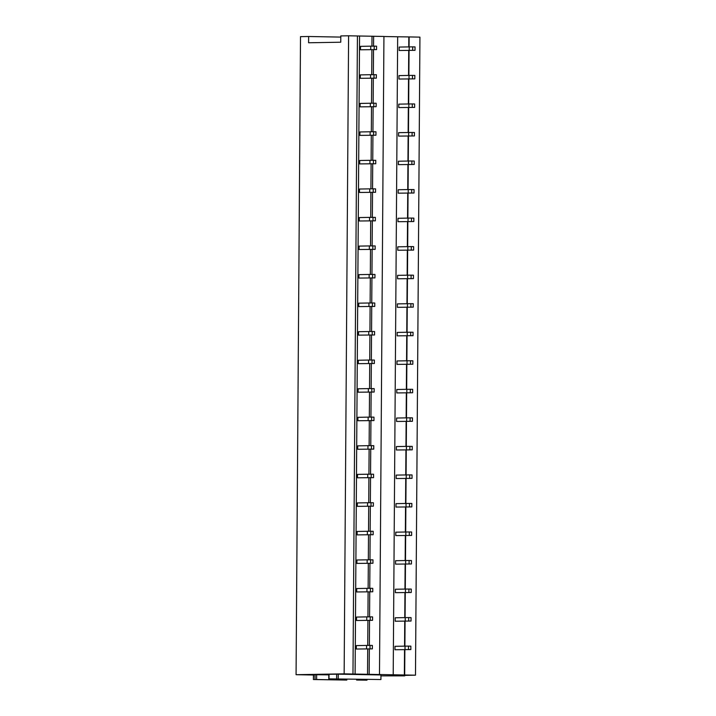 <?xml version="1.0" encoding="UTF-8"?>
<svg xmlns="http://www.w3.org/2000/svg" width="716" height="716" viewBox="0 0 716 716"><rect width="100%" height="100%" fill="white"/><g stroke="black" fill="none" stroke-linecap="round" stroke-linejoin="round"><path stroke-width="1.07" d="M313.653 674.669L313.411 679.529L313.447 674.678L328.823 674.875M316.633 674.651L316.606 679.502L346.804 680.075L313.411 679.529M316.606 679.502L313.617 679.52M380.948 675.859L404.433 675.868L394.06 675.573L415.486 675.188L344.145 673.854L296.066 674.696L313.447 675.018M328.787 678.866L328.823 674.302L338.247 674.159L380.957 674.964L380.921 679.529L328.787 678.866L380.921 679.529M379.489 674.517L383.937 36.462L348.603 35.8L340.807 35.934L340.762 42.217L308.596 42.772L308.641 36.498L300.514 36.641L296.066 674.696M409.078 46.898L409.14 36.928L419.934 37.134L415.486 675.188M409.051 50.46L408.872 75.431M408.845 78.993L408.675 103.972M408.648 107.525L408.478 132.505M408.451 136.067L408.272 161.037M408.254 164.599L408.075 189.579M408.048 193.132L407.878 218.112M407.851 221.674L407.681 246.644M407.655 250.206L407.476 275.186M407.458 278.748L407.279 303.718M407.252 307.28L407.082 332.251M407.055 335.813L406.885 360.792M406.858 364.355L406.679 389.325M406.661 392.887L406.482 417.858M406.455 421.42L406.285 446.399M406.258 449.961L406.088 474.932M406.062 478.494L405.882 503.464M405.865 507.026L405.686 532.006M405.659 535.568L405.489 560.538M405.462 564.101L405.292 589.08M405.265 592.633L405.086 617.613M405.068 621.175L404.889 646.145M404.862 649.707L404.692 674.991M357.427 35.961L352.97 674.024M348.603 35.8L344.145 673.854M359.557 36.06L355.1 674.123M371.989 36.292L371.926 46.164M371.899 49.717L371.72 74.697M371.702 78.25L371.523 103.238M371.497 106.791L371.327 131.771M371.3 135.324L371.13 160.303M371.103 163.857L370.924 188.845M370.906 192.398L370.727 217.378M370.7 220.931L370.53 245.919M370.503 249.463L370.333 274.452M370.306 278.005L370.127 302.984M370.109 306.538L369.93 331.526M369.904 335.07L369.733 360.059M369.707 363.612L369.537 388.591M369.51 392.144L369.331 417.133M369.313 420.677L369.134 445.665M369.107 449.218L368.937 474.198M368.91 477.751L368.74 502.739M368.713 506.284L368.534 531.272M368.507 534.825L368.337 559.805M368.31 563.358L368.14 588.346M368.114 591.89L367.935 616.879M367.917 620.432L367.738 645.411M367.711 648.965L367.541 674.356M373.618 36.265L373.546 46.146M373.519 49.69L373.349 74.688M373.322 78.223L373.152 103.22M373.125 106.756L372.947 131.753M372.929 135.297L372.75 160.294M372.723 163.83L372.553 188.827M372.526 192.362L372.356 217.36M372.329 220.904L372.15 245.901M372.132 249.436L371.953 274.434M371.926 277.969L371.756 302.966M371.729 306.511L371.559 331.508M371.532 335.043L371.353 360.041M371.335 363.576L371.156 388.573M371.13 392.117L370.96 417.115M370.933 420.65L370.763 445.647M370.736 449.192L370.557 474.18M370.539 477.724L370.36 502.722M370.333 506.257L370.163 531.254M370.136 534.798L369.966 559.787M369.939 563.331L369.76 588.328M369.733 591.863L369.563 616.861M369.537 620.405L369.366 645.393M369.34 648.938L369.161 674.32M409.14 36.928L397.666 36.776L393.209 674.83M397.666 36.776L383.937 36.516M408.818 36.937L408.747 46.907M408.72 50.46L408.55 75.44M408.523 79.002L408.353 103.972M408.326 107.534L408.147 132.514M408.129 136.067L407.95 161.046M407.923 164.608L407.753 189.579M407.726 193.141L407.556 218.12M407.529 221.674L407.35 246.653M407.332 250.215L407.153 275.186M407.127 278.748L406.957 303.727M406.93 307.28L406.76 332.26M406.733 335.822L406.554 360.792M406.536 364.355L406.357 389.334M406.33 392.896L406.16 417.867M406.133 421.429L405.963 446.399M405.936 449.961L405.757 474.941M405.739 478.503L405.56 503.473M405.533 507.035L405.363 532.006M405.337 535.568L405.166 560.547M405.14 564.11L404.961 589.08M404.943 592.642L404.764 617.613M404.737 621.175L404.567 646.154M404.54 649.716L404.361 674.991M340.798 37.098L308.641 36.498M366.78 680.173L356.595 680.048L366.78 680.173M399.161 50.496L415.02 50.326L399.161 50.496L399.188 47.068L409.23 46.898L409.212 50.317M415.02 50.326L415.047 46.907L412.702 46.862L412.676 50.281M412.702 46.862L409.23 46.898M360.488 49.78L376.535 49.61L360.488 49.78L360.515 46.352L370.754 46.173L370.727 49.601M376.535 49.61L376.562 46.182L374.217 46.146L374.191 49.565M374.217 46.146L370.754 46.173M398.964 79.028L414.824 78.867L398.964 79.028L398.982 75.61L409.033 75.431L409.015 78.858M414.824 78.867L414.85 75.44L412.497 75.395L412.479 78.823M412.497 75.395L409.033 75.431M360.291 78.312L376.339 78.142L360.291 78.312L360.318 74.894L370.548 74.715L370.53 78.133M376.339 78.142L376.365 74.724L374.02 74.679L373.994 78.098M374.02 74.679L370.548 74.715M398.758 107.57L414.627 107.4L398.758 107.57L398.785 104.142L408.836 103.963L408.809 107.391M414.627 107.4L414.645 103.972L412.3 103.936L412.273 107.355M412.3 103.936L408.836 103.963M360.094 106.854L376.142 106.684L360.094 106.854L360.121 103.426L370.351 103.247L370.324 106.675M376.142 106.684L376.168 103.256L373.815 103.211L373.797 106.639M373.815 103.211L370.351 103.247M398.561 136.103L414.421 135.933L398.561 136.103L398.588 132.675L408.639 132.505L408.612 135.924M414.421 135.933L414.448 132.514L412.103 132.469L412.076 135.888M412.103 132.469L408.639 132.505M359.897 135.387L375.945 135.217L359.897 135.387L359.915 131.959L370.154 131.78L370.127 135.208M375.945 135.217L375.963 131.789L373.618 131.753L373.591 135.172M373.618 131.753L370.154 131.78M398.365 164.635L414.224 164.474L398.365 164.635L398.391 161.216L408.433 161.037L408.415 164.465M414.224 164.474L414.251 161.046L411.906 161.002L411.879 164.429M411.906 161.002L408.433 161.037M359.692 163.919L375.739 163.749L359.692 163.919L359.718 160.5L369.957 160.321L369.93 163.74M375.739 163.749L375.766 160.33L373.421 160.286L373.394 163.704M373.421 160.286L369.957 160.321M398.168 193.177L414.027 193.007L398.168 193.177L398.185 189.749L408.236 189.57L408.21 192.998M414.027 193.007L414.054 189.579L411.7 189.543L411.682 192.962M411.7 189.543L408.236 189.57M359.495 192.461L375.542 192.291L359.495 192.461L359.522 189.033L369.751 188.854L369.733 192.282M375.542 192.291L375.569 188.863L373.224 188.818L373.197 192.246M373.224 188.818L369.751 188.854M397.962 221.709L413.83 221.539L397.962 221.709L397.989 218.282L408.039 218.112L408.013 221.53M413.83 221.539L413.848 218.12L411.503 218.076L411.476 221.495M411.503 218.076L408.039 218.112M359.298 220.993L375.345 220.823L359.298 220.993L359.325 217.566L369.554 217.387L369.528 220.814M375.345 220.823L375.372 217.395L373.018 217.36L373 220.779M373.018 217.36L369.554 217.387M397.765 250.242L413.624 250.081L397.765 250.242L397.792 246.823L407.843 246.644L407.816 250.072M413.624 250.081L413.651 246.653L411.306 246.608L411.279 250.036M411.306 246.608L407.843 246.644M359.101 249.526L375.148 249.356L359.101 249.526L359.119 246.107L369.358 245.928L369.331 249.347M375.148 249.356L375.166 245.937L372.821 245.892L372.794 249.32M372.821 245.892L369.358 245.928M397.568 278.784L413.427 278.613L397.568 278.784L397.595 275.356L407.637 275.177L407.619 278.605M413.427 278.613L413.454 275.186L411.109 275.15L411.082 278.569M411.109 275.15L407.637 275.177M358.895 278.068L374.942 277.897L358.895 278.068L358.922 274.64L369.161 274.461L369.134 277.889M374.942 277.897L374.969 274.47L372.624 274.425L372.597 277.853M372.624 274.425L369.161 274.461M397.371 307.316L413.23 307.146L397.371 307.316L397.389 303.888L407.44 303.718L407.413 307.137M413.23 307.146L413.257 303.727L410.903 303.682L410.886 307.101M410.903 303.682L407.44 303.718M358.698 306.6L374.745 306.43L358.698 306.6L358.725 303.172L368.955 303.002L368.937 306.421M374.745 306.43L374.772 303.011L372.418 302.966L372.401 306.385M372.418 302.966L368.955 303.002M397.165 335.849L413.034 335.688L397.165 335.849L397.192 332.43L407.243 332.251L407.216 335.679M413.034 335.688L413.051 332.26L410.707 332.215L410.68 335.643M410.707 332.215L407.243 332.251M358.501 335.133L374.549 334.963L358.501 335.133L358.528 331.714L368.758 331.535L368.731 334.954M374.549 334.963L374.575 331.544L372.222 331.499L372.204 334.927M372.222 331.499L368.758 331.535M396.968 364.39L412.828 364.22L396.968 364.39L396.995 360.962L407.046 360.783L407.019 364.211M412.828 364.22L412.855 360.792L410.51 360.757L410.483 364.175M410.51 360.757L407.046 360.783M358.304 363.674L374.352 363.504L358.304 363.674L358.322 360.246L368.561 360.067L368.534 363.495M374.352 363.504L374.37 360.076L372.025 360.032L371.998 363.46M372.025 360.032L368.561 360.067M396.771 392.923L412.631 392.753L396.771 392.923L396.798 389.495L406.84 389.325L406.822 392.744M412.631 392.753L412.658 389.334L410.304 389.289L410.286 392.717M410.304 389.289L406.84 389.325M358.098 392.207L374.146 392.037L358.098 392.207L358.125 388.779L368.364 388.609L368.337 392.028M374.146 392.037L374.173 388.618L371.828 388.573L371.801 391.992M371.828 388.573L368.364 388.609M396.575 421.455L412.434 421.294L396.575 421.455L396.592 418.037L406.643 417.858L406.616 421.285M412.434 421.294L412.461 417.867L410.107 417.822L410.089 421.25M410.107 417.822L406.643 417.858M357.902 420.74L373.949 420.569L357.902 420.74L357.928 417.321L368.158 417.142L368.14 420.56M373.949 420.569L373.976 417.151L371.622 417.106L371.604 420.534M371.622 417.106L368.158 417.142M396.369 449.997L412.237 449.827L396.369 449.997L396.395 446.569L406.446 446.39L406.42 449.818M412.237 449.827L412.255 446.399L409.91 446.363L409.883 449.782M409.91 446.363L406.446 446.39M357.705 449.281L373.752 449.111L357.705 449.281L357.731 445.853L367.961 445.674L367.935 449.102M373.752 449.111L373.77 445.683L371.425 445.638L371.407 449.066M371.425 445.638L367.961 445.674M396.172 478.53L412.031 478.36L396.172 478.53L396.199 475.102L406.249 474.932L406.223 478.351M412.031 478.36L412.058 474.941L409.713 474.896L409.686 478.324M409.713 474.896L406.249 474.932M357.508 477.814L373.555 477.644L357.508 477.814L357.526 474.386L367.764 474.216L367.738 477.635M373.555 477.644L373.573 474.225L371.228 474.18L371.201 477.599M371.228 474.18L367.764 474.216M395.975 507.062L411.834 506.901L395.975 507.062L396.002 503.643L406.044 503.464L406.026 506.892M411.834 506.901L411.861 503.473L409.507 503.429L409.489 506.856M409.507 503.429L406.044 503.464M357.302 506.346L373.349 506.176L357.302 506.346L357.329 502.927L367.568 502.748L367.541 506.167M373.349 506.176L373.376 502.757L371.031 502.713L371.004 506.14M371.031 502.713L367.568 502.748M395.778 535.604L411.637 535.434L395.778 535.604L395.796 532.176L405.847 532.006L405.82 535.425M411.637 535.434L411.655 532.015L409.31 531.97L409.292 535.389M409.31 531.97L405.847 532.006M357.105 534.888L373.152 534.718L357.105 534.888L357.132 531.46L367.362 531.281L367.344 534.709M373.152 534.718L373.179 531.29L370.825 531.245L370.807 534.673M370.825 531.245L367.362 531.281M395.572 564.136L411.44 563.966L395.572 564.136L395.599 560.709L405.65 560.538L405.623 563.957M411.44 563.966L411.458 560.547L409.113 560.503L409.087 563.931M409.113 560.503L405.65 560.538M356.908 563.42L372.955 563.25L356.908 563.42L356.926 559.993L367.165 559.822L367.138 563.241M372.955 563.25L372.973 559.831L370.628 559.787L370.602 563.206M370.628 559.787L367.165 559.822M395.375 592.669L411.235 592.508L395.375 592.669L395.402 589.25L405.453 589.071L405.426 592.499M411.235 592.508L411.261 589.08L408.917 589.035L408.89 592.463M408.917 589.035L405.453 589.071M356.711 591.953L372.759 591.792L356.711 591.953L356.729 588.534L366.968 588.355L366.941 591.783M372.759 591.792L372.776 588.364L370.432 588.319L370.405 591.747M370.432 588.319L366.968 588.355M395.178 621.211L411.038 621.04L395.178 621.211L395.196 617.783L405.247 617.613L405.229 621.032M411.038 621.04L411.065 617.622L408.711 617.577L408.693 620.996M408.711 617.577L405.247 617.613M356.505 620.495L372.553 620.325L356.505 620.495L356.532 617.067L366.762 616.888L366.744 620.316M372.553 620.325L372.58 616.897L370.235 616.852L370.208 620.28M370.235 616.852L366.762 616.888M394.981 649.743L410.841 649.573L394.981 649.743L394.999 646.315L405.05 646.145L405.023 649.564M410.841 649.573L410.859 646.154L408.514 646.109L408.487 649.537M408.514 646.109L405.05 646.145M356.308 649.027L372.356 648.857L356.308 649.027L356.335 645.608L366.565 645.429L366.547 648.848M372.356 648.857L372.383 645.438L370.029 645.393L370.011 648.812M370.029 645.393L366.565 645.429M346.311 679.323L346.311 680.057M315.049 674.642L315.013 679.493M404.272 675.832L404.272 675.385M356.801 679.502L356.792 680.039M358.197 679.484L358.188 680.012M366.494 679.582L366.494 680.146M359.781 679.466L359.781 680.021M329.029 674.293L328.993 678.857M336.654 674.159L336.627 678.723M338.247 674.159L338.212 678.732M346.804 679.341L346.804 680.075M404.737 675.859L404.746 675.376M356.595 679.511L356.595 680.048M366.986 679.591L366.986 680.164"/></g></svg>
